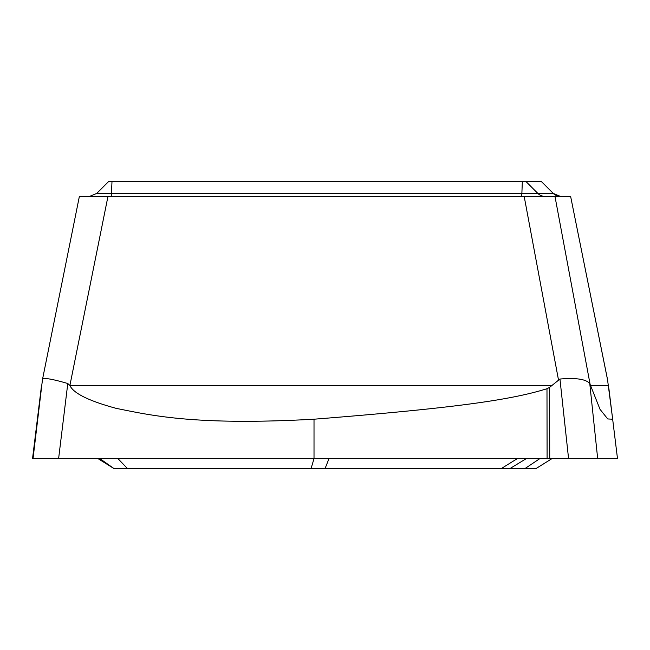 <?xml version="1.0" encoding="UTF-8"?>
<svg xmlns="http://www.w3.org/2000/svg" width="650" height="650" viewBox="0 0 650 650"><rect width="100%" height="100%" fill="white"/><g stroke="black" fill="none" stroke-linecap="round" stroke-linejoin="round"><path stroke-width="0.97" d="M521.617 196.398L521.877 193.448L553.288 193.448L541.109 181.269L108.891 181.269L96.712 193.448L521.877 193.448L522.34 181.269M552.622 196.398L551.736 196.398M96.712 193.448L89.578 196.398L101.384 196.398M612.479 417.714L607.547 379.762L570.619 196.398L79.406 196.398M554.036 196.398L548.689 196.398M545.001 196.398L524.176 196.398L545.001 196.398A10.083 10.083 -90 0 1 537.875 193.448L525.704 181.269M37.334 419.291L42.583 379.039C44.395 377.658 52.804 379.153 67.787 383.516L69.891 385.491C73.442 393.315 88.879 400.936 116.196 408.363C150.061 415.106 194.009 425.864 314.015 419.209C451.035 408.338 509.819 400.351 546.983 388.716L549.608 387.368L559.951 379.039C576.03 377.666 585.967 379.161 589.761 383.516L600.031 409.338L607.734 418.949L612.658 419.209L608.912 388.716M42.453 379.762L33.028 458.64L617.5 458.64L612.666 419.291M607.547 379.762L607.417 379.039L607.547 379.762M41.283 387.368L32.532 458.64L58.606 458.64L67.787 383.516M107.786 458.64L110.191 458.64M138.921 458.64L99.913 458.64L114.197 468.723L535.998 468.601M248.519 458.64L183.129 458.64M510.437 458.64L323.984 458.64M321.839 458.64L318.988 458.64M188.622 468.723L311.001 468.723L314.015 458.64L597.683 458.64L589.761 383.516M535.803 468.723L550.94 459.266M597.683 458.64L617.5 458.64L612.658 419.209M559.951 379.039L568.579 458.64L591.394 458.64M114.847 468.723L116.707 468.723M119.446 468.723L125.271 468.723M535.738 468.731L547.942 461.134L535.738 468.723M476.19 468.723L315.673 468.723M99.564 459.582L114.002 468.601M517.286 458.64L501.052 468.723M32.532 458.64L33.028 458.64M58.606 458.64L314.015 458.64L314.015 419.209M546.983 388.716L547.097 458.64L549.721 458.64L549.608 387.368M112.011 181.269L111.288 196.398M560.365 196.398A10.083 10.083 90 0 1 553.28 193.448L541.117 181.269M551.98 385.515L69.891 385.491L107.973 196.398M524.176 196.398L558.456 379.762M608.424 385.515L590.322 385.491L554.97 196.398M117.959 458.64L127.636 468.723M328.989 458.64L325 468.723M509.689 468.723L526.264 458.648M524.729 468.723L539.793 458.648M553.288 193.448L560.422 196.398M79.381 196.398L42.559 379.137M570.619 196.398L607.441 379.137M104.162 462.459L98.028 458.64M551.947 458.64L535.746 468.723"/></g></svg>
